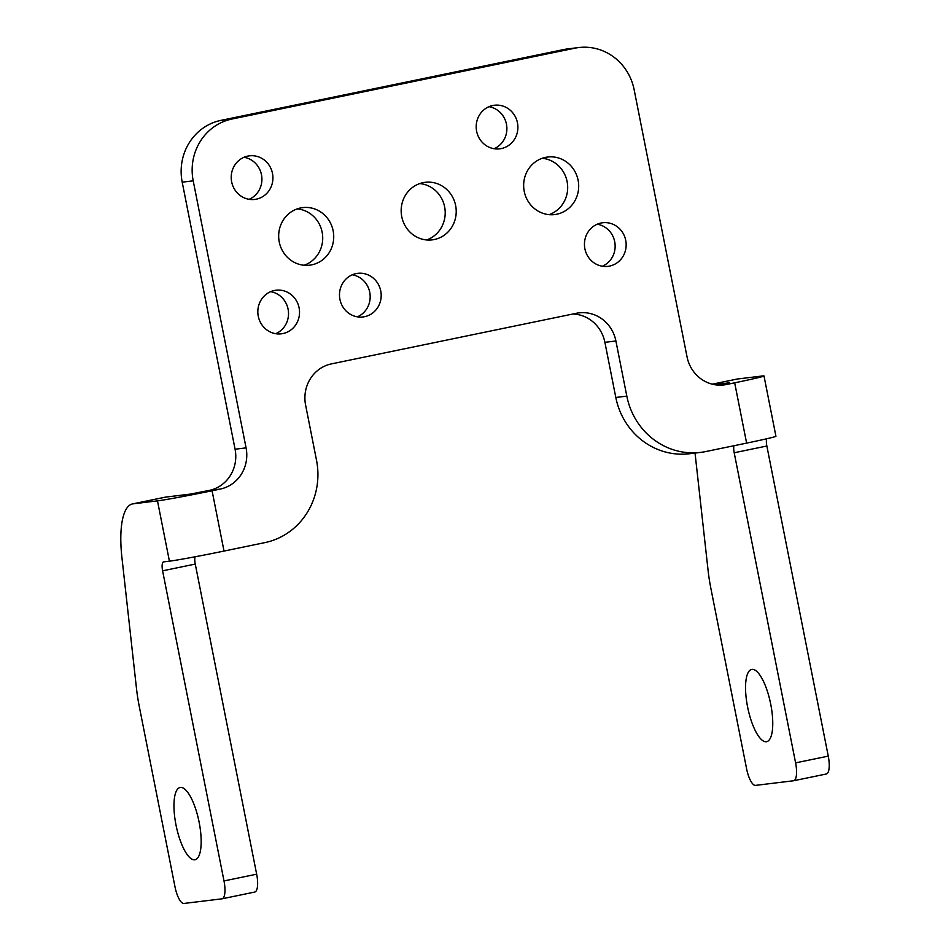 <?xml version="1.0" encoding="UTF-8"?>
<svg xmlns="http://www.w3.org/2000/svg" width="951" height="951" viewBox="0 0 951 951"><rect width="100%" height="100%" fill="white"/><g stroke="black" fill="none" stroke-linecap="round" stroke-linejoin="round"><path stroke-width="1.43" d="M573.001 313.996A35.139 33.344 83.1 0 1 604.895 342.336L615.903 340.993A35.139 33.344 83.1 0 0 578.993 312.867A35.139 33.344 83.1 0 0 576.413 313.283L331.447 363.888A35.139 33.344 -96.9 0 0 305.604 405.09L316.517 460.225A70.279 66.677 -96.9 0 1 264.842 542.629L224.02 551.069A43.924 1.094 168.8 0 1 169.421 561.173L157.486 500.868L133.081 503.84A70.279 22.111 78.3 0 0 132.51 503.923A70.279 22.111 78.3 0 0 121.918 557.5L136.492 688.524A70.279 22.111 -101.7 0 0 139.274 706.45L175.008 886.891A17.57 5.528 78.3 0 0 183.923 903.45L221.904 898.838A17.57 5.528 78.3 0 0 222.047 898.814L254.713 892.062A17.57 5.528 78.3 0 1 254.571 892.086M718.92 385.131L729.524 382.789L714.225 384.608M132.51 503.923L165.177 497.183A70.279 22.111 78.3 0 1 165.747 497.088L190.152 494.128L209.232 490.419A35.139 33.344 -96.9 0 0 235.075 449.217L182.2 182.164L193.208 180.833A52.709 50.011 83.1 0 1 231.961 119.03L574.915 48.18A52.709 50.011 83.1 0 1 578.79 47.55A52.709 50.011 83.1 0 1 634.151 89.751L687.026 356.791A35.139 33.344 -96.9 0 0 723.925 384.929A35.139 33.344 -96.9 0 0 726.505 384.501L734.671 382.813A43.924 1.094 -11.2 0 0 763.998 375.954A43.924 1.094 -11.2 0 0 761.739 376.061L737.334 379.021A70.279 22.111 -101.7 0 0 736.763 379.116L712.263 384.18M194.729 859.799A36.899 11.614 -101.7 0 0 195.026 859.74A36.899 11.614 -101.7 0 0 199.032 821.735A36.899 11.614 -101.7 0 0 180.405 787.428A36.899 11.614 -101.7 0 0 180.096 787.487A36.899 11.614 -101.7 0 0 176.101 825.492A36.899 11.614 -101.7 0 0 194.729 859.799M169.421 561.173L163.643 561.875A8.785 2.77 -101.7 0 0 163.572 561.886A8.785 2.77 -101.7 0 0 162.597 570.826L223.996 880.935A17.57 5.528 78.3 0 1 222.047 898.814M182.2 182.164A52.709 50.011 83.1 0 1 220.953 120.361L563.907 49.523L574.915 48.18M195.062 556.775A8.785 2.77 -101.7 0 0 195.264 564.074L256.663 874.195A17.57 5.528 78.3 0 1 254.713 892.062M615.903 340.993L626.816 396.127L615.808 397.47L604.895 342.336M157.486 500.868A43.924 1.094 -11.2 0 0 212.073 490.764L220.24 489.076A35.139 33.344 -96.9 0 0 246.083 447.873L193.208 180.833M763.998 375.954L775.933 436.259A43.924 1.094 168.8 0 1 746.618 443.118L705.785 451.547A70.279 66.677 -96.9 0 1 700.614 452.403A70.279 66.677 -96.9 0 1 626.816 396.127M299.089 307.803A21.956 20.839 -96.9 0 1 281.33 333.825A21.956 20.839 -96.9 0 1 258.268 316.231A21.956 20.839 -96.9 0 1 276.028 290.221A21.956 20.839 -96.9 0 1 299.089 307.803M279.249 241.958A28.994 27.508 83.1 0 0 309.693 265.174A28.994 27.508 83.1 0 0 333.147 230.831A28.994 27.508 83.1 0 0 302.703 207.615A28.994 27.508 83.1 0 0 279.249 241.958M231.652 181.855A21.956 20.839 83.1 0 0 254.713 199.437A21.956 20.839 83.1 0 0 272.485 173.415A21.956 20.839 83.1 0 0 249.424 155.833A21.956 20.839 83.1 0 0 231.652 181.855M380.745 290.935A21.956 20.839 -96.9 0 1 362.985 316.956A21.956 20.839 -96.9 0 1 339.923 299.375A21.956 20.839 -96.9 0 1 357.683 273.353A21.956 20.839 -96.9 0 1 380.745 290.935M625.722 240.341A21.956 20.839 -96.9 0 1 607.951 266.351A21.956 20.839 -96.9 0 1 584.889 248.77A21.956 20.839 -96.9 0 1 602.649 222.76A21.956 20.839 -96.9 0 1 625.722 240.341M401.738 216.662A28.994 27.508 83.1 0 0 432.182 239.878A28.994 27.508 83.1 0 0 455.636 205.535A28.994 27.508 83.1 0 0 425.192 182.319A28.994 27.508 83.1 0 0 401.738 216.662M524.227 191.365A28.994 27.508 83.1 0 0 554.671 214.569A28.994 27.508 83.1 0 0 578.113 180.226A28.994 27.508 83.1 0 0 547.669 157.022A28.994 27.508 83.1 0 0 524.227 191.365M476.629 131.25A21.956 20.839 83.1 0 0 499.691 148.843A21.956 20.839 83.1 0 0 517.451 122.822A21.956 20.839 83.1 0 0 494.389 105.24A21.956 20.839 83.1 0 0 476.629 131.25M751.991 669.373A36.899 11.614 78.3 0 1 770.619 703.669A36.899 11.614 78.3 0 1 766.625 741.685A36.899 11.614 78.3 0 1 766.328 741.732A36.899 11.614 78.3 0 1 747.688 707.425A36.899 11.614 78.3 0 1 751.694 669.421A36.899 11.614 78.3 0 1 751.991 669.373M695.038 453.08L708.091 570.457A70.279 22.111 -101.7 0 0 710.872 588.384L746.606 768.824A17.57 5.528 -101.7 0 0 755.522 785.383L793.503 780.771A17.57 5.528 -101.7 0 0 793.645 780.747A17.57 5.528 -101.7 0 0 795.595 762.868L734.196 452.759A8.785 2.77 78.3 0 1 733.922 445.734M826.169 774.019A17.57 5.528 -101.7 0 0 826.312 773.995A17.57 5.528 -101.7 0 0 828.262 756.128L766.851 446.007A8.785 2.77 78.3 0 1 766.637 438.791M270.619 291.672A21.956 20.839 -96.9 0 1 288.082 309.146A21.956 20.839 -96.9 0 1 275.731 333.706M249.114 199.318A21.956 20.839 83.1 0 0 261.477 174.758A21.956 20.839 83.1 0 0 244.015 157.295M549.096 214.653A28.994 27.508 83.1 0 0 567.105 181.57A28.994 27.508 83.1 0 0 542.236 158.282M426.607 239.949A28.994 27.508 83.1 0 0 444.628 206.866A28.994 27.508 83.1 0 0 419.76 183.579M597.24 224.21A21.956 20.839 -96.9 0 1 614.703 241.673A21.956 20.839 -96.9 0 1 602.352 266.232M352.274 274.803A21.956 20.839 -96.9 0 1 369.737 292.278A21.956 20.839 -96.9 0 1 357.386 316.838M304.118 265.246A28.994 27.508 83.1 0 0 322.139 232.163A28.994 27.508 83.1 0 0 297.271 208.875M578.79 47.55L567.783 48.893A52.709 50.011 83.1 0 0 563.907 49.523M700.614 452.403L689.606 453.734A70.279 66.677 -96.9 0 1 615.808 397.47M494.092 148.725A21.956 20.839 83.1 0 0 506.443 124.165A21.956 20.839 83.1 0 0 488.98 106.69M133.081 503.84L165.747 497.088M726.505 384.501L721.322 385.131M220.953 120.361L231.961 119.03M224.02 551.069L212.073 490.764M746.618 443.118L734.671 382.813M195.264 564.074L162.597 570.826M828.262 756.128L795.595 762.868M220.24 489.076L209.232 490.419M246.083 447.873L235.075 449.217M737.334 379.021L712.311 384.192M734.196 452.759L766.851 446.007M223.996 880.935L256.663 874.195M826.312 773.995L793.645 780.747"/></g></svg>

